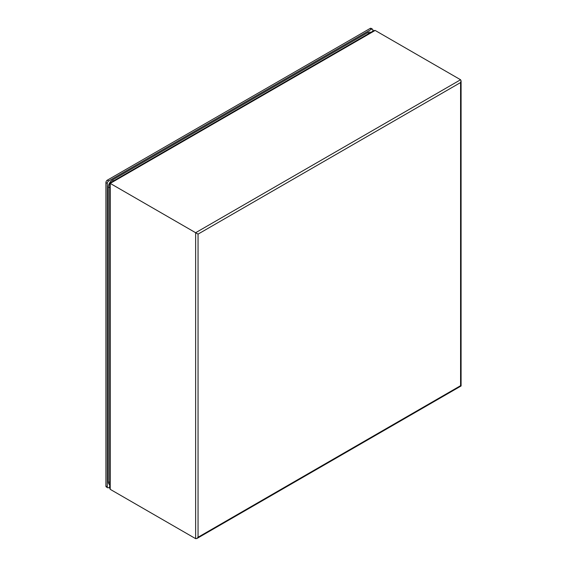 <?xml version="1.0" encoding="UTF-8"?>
<svg xmlns="http://www.w3.org/2000/svg" width="567" height="567" viewBox="0 0 567 567"><rect width="100%" height="100%" fill="white"/><g stroke="black" fill="none" stroke-linecap="round" stroke-linejoin="round"><path stroke-width="0.85" d="M109.715 487.039L108.666 487.648A1.942 1.12 -60 0 1 107.695 487.748A1.942 1.12 -60 0 1 107.291 486.855L107.291 183.361A1.942 1.12 -60 0 1 108.666 180.986L371.498 29.236A1.942 1.12 -60 0 1 372.469 29.144A1.942 1.12 -60 0 1 372.866 30.03L372.866 31.185M372.469 29.144L371.094 28.35A1.942 1.12 120 0 0 370.123 28.449L107.291 180.193A1.942 1.12 120 0 0 105.916 182.567L105.916 486.061A1.942 1.12 120 0 0 106.32 486.954L107.695 487.748M109.715 484.665L109.53 484.565A5.826 3.359 -60 0 1 108.325 481.9L108.325 187.124A5.826 3.359 -60 0 1 112.443 179.994L367.721 32.61A5.826 3.359 -60 0 1 370.634 32.326L370.761 32.404M375.156 30.441L110.218 183.403L110.218 489.335L109.715 488.23L109.715 183.113L373.951 30.561L375.156 30.441L460.581 79.756L461.084 80.861L460.581 82.548L198.053 234.114L195.636 232.718L460.581 79.756M110.218 489.335L195.636 538.65L195.636 232.718L110.218 183.403M198.053 234.114L198.053 537.254L460.581 385.688L460.581 82.548M198.053 537.254L196.848 538.53L195.636 538.65M370.123 28.449L371.498 29.236M107.291 180.193L108.666 180.986M105.916 182.567L107.291 183.361M105.916 486.061L107.291 486.855M368.67 33.609A1.942 1.12 -120 0 0 367.721 32.61M113.393 180.993A1.942 1.12 -120 0 0 112.443 179.994M109.715 187.457A1.942 1.12 180 0 1 108.325 187.124M109.715 482.226A1.942 1.12 180 0 1 108.325 481.9M196.848 538.53L461.084 385.978L461.084 80.861"/></g></svg>
